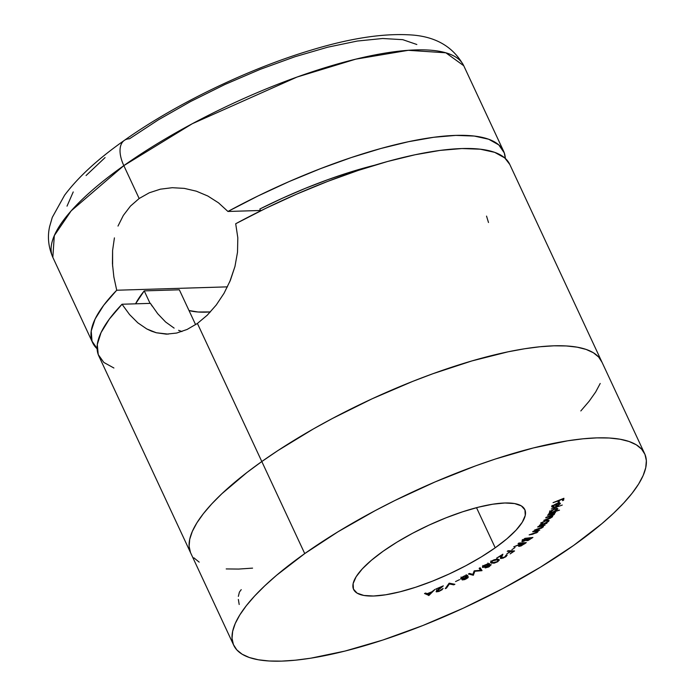<?xml version="1.0" encoding="UTF-8"?>
<svg xmlns="http://www.w3.org/2000/svg" width="696" height="696" viewBox="0 0 696 696"><rect width="100%" height="100%" fill="white"/><g stroke="black" fill="none" stroke-linecap="round" stroke-linejoin="round"><path stroke-width="1.04" d="M495.221 547.795L476.516 507.68L495.221 547.795L506.966 538.756L516.093 530.126L522.27 522.244L525.263 515.405L524.941 509.881L521.321 505.879L514.553 503.556L504.878 502.99L492.69 504.217L478.439 507.184L462.683 511.777L446.023 517.815L429.101 525.08L412.571 533.275L397.059 542.097L383.174 551.206A94.456 26.405 -25 0 1 470.218 509.428A94.456 26.405 -25 0 1 524.801 509.585A94.456 26.405 -25 0 1 495.221 547.795A94.456 26.405 -25 0 1 408.187 589.573A94.456 26.405 -25 0 1 353.594 589.416A94.456 26.405 -25 0 1 383.174 551.206L371.438 560.245L362.303 568.876L356.126 576.758L353.133 583.596L353.455 589.12L357.074 593.122L363.851 595.454L373.517 596.011L385.706 594.784L399.956 591.817L415.712 587.224L432.373 581.186L449.294 573.922L465.824 565.726L481.336 556.904L495.221 547.795M304.735 553.59L261.809 461.535A226.696 63.362 155 0 0 190.808 553.25A226.696 63.362 -25 0 1 261.809 461.535L304.735 553.59L338.073 531.735L375.292 510.568L394.919 500.494L435.261 481.85L475.751 465.807L495.561 458.96L533.38 447.937L567.571 440.82L582.9 438.819L596.837 437.88L609.252 438.01L620.04 439.22L629.08 441.499L636.292 444.805L641.608 449.129L644.975 454.418L646.358 460.622L645.749 467.677L643.148 475.525L638.58 484.085L632.098 493.273L623.755 502.999L613.628 513.178L601.831 523.714L573.661 545.412A226.696 63.362 -25 0 1 364.756 645.662A226.696 63.362 -25 0 1 233.743 645.305A226.696 63.362 -25 0 1 304.735 553.59A226.696 63.362 -25 0 1 513.639 453.34A226.696 63.362 -25 0 1 644.653 453.696A226.696 63.362 -25 0 1 573.661 545.412L540.322 567.266L503.104 588.433L463.423 608.113L422.811 625.539L382.835 640.042L345.016 651.065L310.825 658.181L295.504 660.191L281.558 661.122L269.143 660.991L258.355 659.782L249.316 657.511L242.104 654.197L236.788 649.873L233.421 644.583L232.038 638.38L232.655 631.324L235.248 623.477L239.815 614.916L246.306 605.729L254.64 596.002L264.767 585.823L276.564 575.288L304.735 553.59M560.289 503.6L559.184 502.938L556.6 503.6L551.885 506.801L553.781 507.375L553.59 506.958L553.781 507.375L554.355 506.871L552.885 506.288L555.182 504.565L556.409 504.035L555.469 506.827L560.071 503.991L560.315 503.278L559.488 502.921L556.191 503.765L552.833 505.644L551.841 507.019L553.781 507.375L554.355 506.871L553.111 506.923L552.581 505.862L552.833 506.41L556.409 504.035L555.469 506.827L558.314 505.453L560.289 503.208M557.713 509.255L557.322 508.419L557.713 509.255L554.634 508.863L549.492 512.038L550.249 512.9L549.701 511.725L550.249 512.9L548.657 513.787L559.506 510.116L555.295 511.186L557.8 508.672L554.634 508.863L550.188 511.247L549.362 512.404L550.249 512.9L548.657 513.787L559.506 510.116L555.295 511.186L557.809 508.698M547.03 522.957L545.707 523.296L549.066 520.634L548.022 520.069L546.343 520.39L542.08 522.418L540.757 523.705L541.07 524.48L539.374 525.297L546.577 523.453L547.03 522.957L545.707 523.296L548.639 521.347L549.04 520.399L546.717 520.286L541.079 523.27L541.07 524.48L539.374 525.297L547.03 522.957M536.755 531.091L536.929 532.162L534.441 533.449L529.143 534.876L532.501 534.276L532.318 533.875L532.501 534.276L537.582 532.127L537.843 530.404L539.8 530.056L533.284 531.222L532.675 531.761L537.016 531.109L536.929 532.162L529.143 534.876L536.677 532.797L538.017 531.683L538.025 530.804L539.8 530.056L532.675 531.761L537.399 531.318L536.781 529.995M518.877 543.054L518.076 543.646L521.069 543.767L513.752 546.812L520.086 544.49L518.624 546.299L520.947 546.003L526.289 542.602L518.877 543.054L518.076 543.646L521.069 543.767L513.752 546.812L520.086 544.49L518.529 546.195L519.312 546.395L524.697 543.776L526.289 542.602L518.877 543.054M508.123 550.719L507.245 551.302L510.394 551.423L506.845 553.79L511.029 551.441L513.048 551.519L510.125 553.912L514.562 550.954L508.123 550.719L507.245 551.302L510.394 551.423L506.845 553.79L511.029 551.441L513.048 551.519L510.125 553.912L514.562 550.954L508.123 550.719M492.307 560.654L490.619 562.751L494.021 563.203L497.64 561.776L499.38 559.984L497.205 559.158L494.151 559.758L492.307 560.654L490.576 562.673L491.646 563.212L497.64 561.776L499.337 559.828L498.197 559.279L492.307 560.654M479.135 568.293L480.553 570.311L474.402 570.807L472.88 574.365L469.452 573.443L468.425 573.982L473.28 575.244L474.872 571.251L481.867 570.694L480.144 567.762L479.135 568.293L480.553 570.311L474.141 570.946L472.88 574.365L473.28 575.244L474.872 571.251L482.032 570.598L480.144 567.762L479.135 568.293M459.551 579.646L455.532 581.56L459.551 579.646M436.122 591.548L439.481 591.208L443.091 588.451L439.541 590.843L437.175 591.095L443.326 585.858L435.948 588.981L440.968 587.207L436.818 590.53L436.375 591.861L438.828 591.47L442.056 589.756L443.091 588.451L439.541 590.843L437.175 591.095L443.326 585.858L435.948 588.981L440.968 587.207L436.148 591.678M428.945 595.437L435.009 589.373L431.79 591.852L427.092 593.705L425.682 593.044L424.508 593.514L428.945 595.437L428.44 594.358L428.945 595.437L435.009 589.373L431.79 591.852L427.092 593.705L425.682 593.044L424.508 593.514L428.945 595.437M449.294 583.17L445.275 588.651L446.458 588.12L449.39 583.961L453.722 584.84L454.906 584.301L449.059 583.274L449.39 583.961L453.722 584.84L454.906 584.301L449.294 583.17M462.231 579.925L464.728 579.594L467.877 577.837L468.321 576.784L466.372 577.071L467.808 575.357L464.893 575.731L461.422 577.61L460.769 579.037L463.258 578.62L462.231 579.925L465.894 579.089L468.434 576.853L466.372 577.071L467.808 575.357L463.519 576.349L460.961 578.019L460.639 578.95L463.258 578.62L462.188 579.855M485.208 567.927L488.662 566.996L491.202 564.743L488.635 565.135L489.61 563.76L487.948 563.725L484.007 565.509L482.406 567.205L485.712 566.796L485.208 567.927L489.218 566.701L491.037 564.63L488.635 565.135L489.401 563.63L484.72 565.082L482.554 566.744L482.685 567.475L485.712 566.796L485.208 567.927L484.407 566.474M501.825 557.992L501.311 555.782L501.738 556.696L502.886 554.199L496.596 558.166L501.277 555.208L500.929 558.557L500.494 557.618L500.929 558.557L505.522 556.948L506.644 554.782L504.617 557.096L501.459 557.827L502.886 554.199L496.596 558.166L501.433 555.53L500.485 558.392L503.017 558.166L506.096 556.556L507.167 555.008L505.757 555.338L506.149 555.834L505.018 556.852L501.825 557.992L500.824 556.478M515.031 547.517L511.865 549.718L515.031 547.517M524.923 538.365L522.139 540.635L522.035 541.54L522.792 541.575L526.402 540.131L526.681 540.696L528.212 540.435L532.91 537.46L524.923 538.365L521.843 541.375L522.792 541.575L526.402 540.131L527.133 540.679L532.91 537.46L524.923 538.365M538.199 526.507L537.66 527.037L542.288 526.141L542.793 526.359L542.445 527.098L534.519 530.082L541.575 528.116L543.367 526.802L543.324 525.802L545.107 525.002L538.199 526.507L537.66 527.037L542.001 526.15L542.445 527.098L534.519 530.082L538.069 529.299L543.158 527.029L543.324 525.802L545.107 525.002L538.199 526.507M552.485 516.806L551.563 515.675L554.39 514.266L554.016 513.457L554.39 514.266L554.521 513.639L553.703 513.126L555.512 512.578L547.952 514.84L553.033 513.848L553.52 514.457L546.064 517.363L551.058 516.371L551.615 516.989L543.793 520.382L549.875 518.485L552.485 516.806L552.581 516.145L551.702 515.98L553.981 514.692L554.573 513.761L553.851 513.448L555.512 512.578L547.952 514.84L547.604 515.318L550.797 514.361L553.52 514.457L546.064 517.363L545.707 517.841L548.665 516.954L551.615 516.989L543.793 520.382L547.917 519.146L552.65 516.241M551.275 509.002L562.264 505.052L551.275 509.002M553.059 502.66L558.314 500.894L558.079 502.46L559.149 502.025L559.393 500.459L562.786 499.093L562.542 500.65L563.612 500.215L563.917 498.275L553.059 502.66L558.314 500.894L558.079 502.46L559.149 502.025L559.393 500.459L562.786 499.093L562.542 500.65L563.612 500.215L563.917 498.275L553.059 502.66M509.777 164.447L504.748 157.914L494.656 152.337L480.266 149.196L461.918 148.544L440.02 150.414L415.06 154.764L387.602 161.481L358.266 170.416L327.72 181.386L296.644 194.123L265.733 208.348L235.7 223.747A226.696 63.362 155 0 1 509.742 164.369L601.727 361.633A226.696 63.362 155 0 0 470.705 361.276A226.696 63.362 155 0 0 261.809 461.535L277.904 450.573L313.357 428.954L332.366 418.505L372.047 398.825L412.658 381.408L432.825 373.752L471.905 360.928L508.089 351.811L524.645 348.757L539.966 346.756L553.912 345.816L566.327 345.955L577.115 347.165L586.154 349.435L593.366 352.75L598.682 357.065L602.049 362.355L598.682 357.065L593.366 352.75L586.154 349.435L577.115 347.165L566.327 345.955L553.912 345.816L539.966 346.756L524.645 348.757L508.089 351.811L471.905 360.928L432.825 373.752L412.658 381.408L372.047 398.825L332.366 418.505L313.357 428.954L277.904 450.573L261.809 461.535A226.696 63.362 -25 0 1 470.705 361.276A226.696 63.362 -25 0 1 601.727 361.633L644.653 453.696M600.213 383.461L595.654 392.022L589.164 401.209L580.821 410.945L589.164 401.209L595.654 392.022L600.213 383.461M252.57 568.127L238.632 569.067L226.209 568.928L238.632 569.067L252.57 568.127M199.178 562.133L193.862 557.818L199.178 562.133M190.495 552.528L189.112 546.325L189.721 539.269L192.322 531.422L196.89 522.861L203.371 513.674L211.714 503.939L221.833 493.76L247.002 472.453L261.809 461.535L247.002 472.453L221.833 493.76L211.714 503.939L203.371 513.674L196.89 522.861L192.322 531.422L189.721 539.269L189.112 546.325L190.495 552.528M238.363 599.439L239.189 604.485M241.225 589.634L239.415 592.096L238.345 596.385M428.118 594.201L428.675 595.541L428.057 594.227L425.665 593.053L428.118 594.201M429.006 594.636L427.344 593.601L431.068 592.131L429.006 594.636L427.483 593.897L431.207 592.435L429.006 594.636M436.888 590.469L437.175 591.095L436.888 590.469M436.583 589.869L437.175 591.095M437.593 590.365L436.496 590.591M438.036 589.851L438.471 589.703M453.322 583.979L453.722 584.84L453.322 583.979M446.458 588.12L449.39 583.961L449.068 583.274L445.275 588.651L446.458 588.12L446.136 587.433L446.458 588.12M461.639 578.272L463.588 576.314L466.729 575.879L466.442 575.261L466.625 576.358L464.667 577.732L461.692 578.411L463.727 576.601L466.729 575.879L464.667 577.732L461.692 578.411L461.326 577.689M463.31 579.403L464.763 577.689L467.355 577.384L467.103 576.853L467.39 577.445L463.919 579.463L463.31 579.403L464.893 577.958L467.355 577.384L465.72 578.811L463.31 579.403L462.675 578.045M463.275 579.333L463.023 578.794M467.355 577.384L466.772 576.114M461.692 578.411L461.039 577.036M466.729 575.879L466.155 574.626M481.327 569.545L481.867 570.694L481.327 569.545M481.223 569.38L480.162 569.458L481.223 569.38M474.655 570.79L474.872 571.251L474.655 570.79M472.967 574.122L473.454 575.157L472.967 574.122M468.425 573.982L473.28 575.244L472.871 574.365L469.452 573.443L468.425 573.982M479.944 568.997L480.553 570.311L479.944 568.997M482.441 566.953L482.685 567.475L482.441 566.953M482.554 566.744L482.685 567.475M485.425 566.614L486.304 566.396M482.572 566.213L483.302 566.1M490.019 565.204L488.488 566.718L486.234 567.362L487.33 566.031L489.549 565.195L488.844 566.527L486.104 567.266L487.2 565.744L490.019 565.204L489.801 564.734L490.149 565.291L489.532 563.977M483.677 566.909L484.982 564.943L488.383 564.195L488.148 563.682L488.531 564.291L487.365 565.648L484.242 566.927L483.677 566.909L485.112 565.239L488.383 564.195L486.922 565.909L483.677 566.909L482.893 565.465M488.383 564.195L487.94 563.012M486.234 567.362L485.495 565.952M490.61 561.785L491.507 561.976L491.028 561.898L491.646 563.212L490.802 561.846M497.797 559.949L498.362 559.453M491.593 562.177L492.603 560.489L495.535 559.741L498.24 560.21L497.127 561.698L494.325 562.716L491.593 562.177L492.733 560.767L497.283 559.819L496.97 559.149L498.301 560.297L497.127 561.698L492.533 562.673L490.958 560.828M491.567 562.124L491.237 561.411M507.201 555.06L506.644 554.782M501.155 557.192L500.642 557.252M500.407 558.296L500.929 558.557M501.207 557.183L500.502 557.252M512.752 550.893L513.048 551.519L512.752 550.893M510.742 550.814L511.029 551.441L510.742 550.814M510.107 550.788L510.394 551.423L510.107 550.788M518.885 545.473L519.312 546.395L518.885 545.473M521.287 542.906L521.53 543.428L521.287 542.906M520.147 545.786L519.721 545.377L520.86 544.403L520.634 543.924L520.86 544.403L522.244 543.385L522 542.863L522.244 543.385L524.767 543.237L520.147 545.786L522.244 543.385L524.767 543.237L524.523 542.715L524.767 543.237L523.357 544.272L520.147 545.786L519.042 544.333M526.62 539.583L527.133 540.679L526.62 539.583M526.402 540.131L527.133 540.679M522.287 540.487L522.792 541.575L522.287 540.487M522.557 540.2L522.992 540.096M527.899 540.079L527.385 539.713L528.429 538.739L528.09 538.008L528.429 538.739L528.638 537.947L528.847 538.408L531.405 538.112L527.899 540.079L528.847 538.408L531.405 538.112L531.196 537.651L530.552 538.782L527.899 540.079L526.724 538.634M523.549 540.975L522.983 540.592L524.801 538.46L528.047 538.495L523.549 540.975L524.984 538.843L528.047 538.495L527.829 538.034L528.047 538.495L526.22 539.861L523.549 540.975L522.339 539.522M536.973 530.813L537.399 530.369M542.723 525.524L543.158 527.029L542.506 525.741M541.993 526.15L542.445 527.098M542.175 526.037L542.75 525.489M540.731 523.757L541.07 524.48L540.731 523.757M548.039 520.069L548.639 521.347L548.039 520.069M547.517 520.512L548.022 520.034M546.76 520.625L546.325 520.965M547.708 521.617L543.358 523.923L541.88 523.105L541.697 522.705L541.88 523.105L546.073 520.469L547.708 521.617L546.943 522.278L543.646 523.844L541.54 523.757L542.802 522.348L545.638 520.973L547.865 520.73L547.708 521.617L547.404 519.564M540.957 522.557L541.575 523.87L541.88 523.105M554.39 514.266L554.521 513.639M552.737 513.839L553.337 513.396M551.128 515.249L551.615 516.989M553.024 512.726L553.52 514.457M549.492 512.038L549.388 512.587M556.722 509.62L552.763 512.073L550.388 511.769L550.153 511.273L550.388 511.769L554.199 509.02L556.722 509.62L556.191 510.238L552.763 512.073L550.301 512.169L553.807 509.524L556.348 508.959L556.722 509.62L556.182 507.88M549.701 510.89L550.388 511.769M552.215 505.392L552.833 506.41M552.581 506.157L551.589 506.14M552.694 506.149L552.259 506.192M559.462 502.677L558.453 503.634M556.504 506.053L557.131 503.408L558.81 503.478L558.592 503.017L559.297 503.974L556.504 506.053L556.052 505.087L556.504 506.053L557.279 503.739L558.81 503.478L559.192 504.191L556.504 506.053M558.81 503.478L559.297 503.974M563.047 498.623L563.612 500.215L563.047 498.623M558.583 500.424L559.149 502.025L558.583 500.424M152.163 306.127L150.414 303.369L122.026 304.239L109.324 319.107L101.024 332.644L97.292 344.546L98.232 354.551L103.817 362.433L113.909 368.01M165.605 321.987L157.722 313.731L165.605 321.987L174.122 328.112L165.605 321.987M229.715 281.889L234.961 266.481L237.51 252.204L237.815 237.806L235.7 223.747L237.815 237.806L237.51 252.204L234.961 266.481L230.376 280.314L224.06 293.251L216.23 305.031L207.26 315.184L197.412 323.449L261.809 461.535L197.412 323.449L187.137 329.443L176.645 333.053L166.344 334.15L156.304 332.758L146.795 328.956L137.817 322.822L129.56 314.566L122.026 304.239A226.696 63.362 155 0 0 98.823 355.978L233.743 645.305M488.496 222.511L486.539 216.108M178.594 330.313L181.934 331.548M122.026 304.239L150.414 303.369L157.722 313.731M168.232 334.132L156.304 332.758L151.493 331.157L146.795 328.956L137.817 322.822M224.06 293.251L216.23 305.031L207.26 315.184L197.412 323.449L187.137 329.443L176.645 333.053M117.998 226.07L123.34 215.421L130.465 206.094L139.156 198.508L123.827 165.631A226.696 63.362 155 0 0 52.826 257.346L54.314 235.587L71.192 210.836L123.827 165.631A30.224 15.825 -125.3 0 1 124.079 140.566A30.224 15.825 -125.3 0 1 129.491 138.782L158.375 119.843L190.643 101.494L225.025 84.433L260.226 69.339L294.869 56.767L327.642 47.215L357.283 41.047L382.643 38.498L402.749 39.663L416.834 44.5M97.109 348.774A226.696 63.362 -25 0 1 92.69 342.832A226.696 63.362 -25 0 1 116.719 290.232L113.857 276.956L112.439 263.61L112.595 250.464L114.414 237.884M112.604 266.255L112.595 250.464M259.834 209.018L260.678 210.827L259.834 209.018L282.332 198.264L305.126 188.425L327.79 179.69L349.897 172.216L374.622 165.23A182.117 50.904 155 0 0 259.834 209.018M505.322 158.418L504.287 152.894L498.78 144.899L488.696 139.244L474.254 136.051L455.784 135.398L433.721 137.286L408.561 141.688L380.877 148.492L351.297 157.548L320.517 168.649L289.214 181.534L258.12 195.924L227.94 211.471L260.522 210.479L227.94 211.471A226.696 63.362 -25 0 1 503.608 151.215A226.696 63.362 -25 0 1 505.322 158.418M124.079 140.566A30.224 15.825 54.7 0 0 123.827 165.631L192.305 123.714L297.044 77.047L355.752 59.16L408.274 50.312L445.849 52.8L463.745 65.728A226.696 63.362 155 0 0 332.723 65.372A226.696 63.362 155 0 0 123.827 165.631L139.156 198.508L149.275 192.792L160.376 189.181L172.234 187.702L184.309 188.381L196.342 191.183L207.817 196.011L218.509 202.832L227.94 211.471L218.509 202.832L207.817 196.011L196.342 191.183L184.309 188.381M144.237 290.876A182.117 50.904 155 0 0 135.563 303.821L144.237 290.876L179.342 289.806L195.611 324.684L179.342 289.806L144.237 290.876L150.066 303.386L144.237 290.876M113.857 276.956L116.719 290.232L227.444 286.856L116.719 290.232L103.713 305.257L95.143 318.959L91.211 331.018L92.011 341.153L97.518 349.14M189.007 310.529L198.047 311.999L210.427 311.921A132.24 36.966 155 0 1 189.007 310.529M67.016 206.147L73.228 191.931M86.078 175.531L105.07 157.583M130.465 206.094L139.156 198.508L149.275 192.792L160.376 189.181L172.373 187.694M498.301 560.297L497.683 558.984M542.802 526.376L542.193 525.062M559.306 503.695L558.688 502.382M92.69 342.832L52.826 257.346C48.381 246.993 47.319 236.71 49.642 226.505L52.296 217.361L64.597 195.219C78.196 177.08 98.093 158.81 124.288 140.418C175.392 104.017 248.898 68.582 311.825 49.921C349.54 38.498 381.73 33.46 408.404 34.8C434.452 35.809 452.896 46.119 463.745 65.728L503.608 151.215"/></g></svg>
